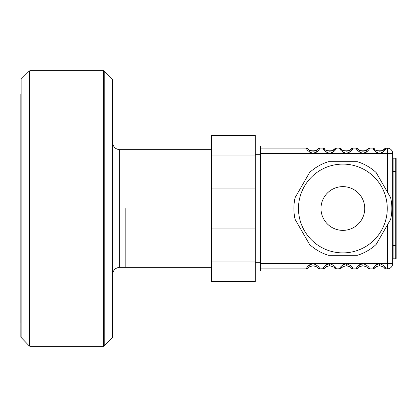 <?xml version="1.0" encoding="UTF-8"?>
<svg xmlns="http://www.w3.org/2000/svg" width="417" height="417" viewBox="0 0 417 417"><rect width="100%" height="100%" fill="white"/><g stroke="black" fill="none" stroke-linecap="round" stroke-linejoin="round"><path stroke-width="0.63" d="M125.83 208.5L125.83 267.333L125.83 208.5M260.552 154.697L255.303 154.697L255.303 135.452L211.56 135.452L211.56 155.025L211.56 135.452L255.303 135.452L255.303 145.95L260.552 145.95L260.552 271.05L255.303 271.05L255.303 281.548L211.56 281.548L255.303 281.548L255.303 262.303L260.552 262.303M255.303 155.025L255.303 261.975L211.56 261.975L211.56 281.548L211.56 261.975L255.303 261.975L255.303 228.073L211.56 228.073L211.56 261.975L211.56 228.073L255.303 228.073L255.303 188.927L211.56 188.927L211.56 228.073L211.56 188.927L255.303 188.927L255.303 155.025L211.56 155.025L211.56 188.927L211.56 155.025L255.303 155.025M112.449 79.209L112.705 337.176L104.214 346.027L104.214 70.973L112.449 79.209L112.449 337.791M21.105 79.209L20.85 337.176L29.341 346.027L29.341 70.973L21.105 79.209L21.105 337.791M20.85 94.409L20.85 322.591M396.15 258.363A0.438 0.438 0 0 1 395.712 258.801L393.09 258.801A0.438 0.438 0 0 0 392.652 259.238L392.652 157.762A0.438 0.438 0 0 0 393.09 158.199L395.712 158.199A0.438 0.438 0 0 1 396.15 158.637L396.15 258.363L396.15 171.319L395.712 171.319L395.712 245.681L396.15 245.681M392.652 245.681L392.652 223.809L392.652 245.681L395.712 245.681L395.712 258.801M386.1 148.285L387.403 148.139A5.249 5.249 0 0 1 392.652 153.388L392.652 263.612L387.403 263.612L387.403 224.966M385.683 267.949L386.178 268.861L387.403 268.861A5.249 5.249 0 0 0 392.652 263.612A5.249 5.249 0 0 1 387.403 268.861A5.249 5.249 0 0 0 392.652 263.612A5.249 5.249 0 0 1 387.403 268.861L387.403 263.612L379.527 263.612C375.378 265.181 373.168 266.932 372.881 268.861L372.934 268.757M369.483 148.28L369.556 148.139C369.264 150.073 367.049 151.824 362.905 153.388L379.527 153.388C375.389 151.824 373.173 150.073 372.881 148.139A2.189 2.189 0 0 1 374.544 148.9C374.033 151.465 385.027 151.465 384.516 148.9A2.189 2.189 0 0 1 386.178 148.139C385.887 150.073 383.671 151.824 379.527 153.388L387.403 153.388L387.403 148.139A5.249 5.249 0 0 1 392.652 153.388A5.249 5.249 0 0 0 387.403 148.139A5.249 5.249 0 0 1 392.652 153.388L387.403 153.388L387.403 192.034M384.516 268.1A2.189 2.189 0 0 0 386.178 268.861A2.189 2.189 0 0 1 384.516 268.1C384.297 267.25 382.634 266.484 379.527 265.801C376.415 266.489 374.758 267.255 374.544 268.1L375.482 267.193M386.178 268.861C385.887 266.927 383.666 265.176 379.527 263.612L379.527 265.801A6.563 6.563 0 0 0 379.512 265.801L379.512 263.612A8.747 8.747 0 0 0 379.512 263.612L362.905 263.612C358.761 265.181 356.551 266.932 356.259 268.861L356.311 268.757M260.552 153.388L313.042 153.388C317.181 151.824 319.396 150.073 319.688 148.139L319.615 148.28M317.749 151.027L317.457 151.34M316.967 151.793L316.42 152.221M315.862 152.586L315.09 152.971M314.47 153.185L313.97 153.3M329.586 153.383L328.768 153.31M327.105 152.731L326.798 152.559M326.11 152.096L325.734 151.788M324.489 150.485L323.785 149.495M260.552 148.139L306.396 148.139C306.683 150.073 308.903 151.824 313.042 153.388L329.665 153.388C333.803 151.824 336.019 150.073 336.31 148.139L336.238 148.28M334.371 151.027L334.074 151.34M333.59 151.793L333.042 152.221M332.479 152.586L331.713 152.971M331.093 153.185L330.592 153.3M346.209 153.383L345.391 153.31M343.728 152.731L343.415 152.559M342.732 152.096L342.352 151.788M341.111 150.485L340.408 149.495M308.512 149.385L308.054 148.9A2.189 2.189 0 0 0 306.396 148.139A2.189 2.189 0 0 1 308.054 148.9C307.543 151.465 318.541 151.465 318.03 148.9A2.189 2.189 0 0 1 319.688 148.139L323.013 148.139C323.305 150.073 325.521 151.824 329.665 153.388L346.287 153.388C350.426 151.824 352.641 150.073 352.933 148.139L352.86 148.28M350.994 151.027L350.697 151.34M350.207 151.793L349.665 152.221M349.102 152.586L348.336 152.971M347.715 153.185L347.215 153.3M362.832 153.383L362.013 153.31M360.345 152.731L360.038 152.559M359.355 152.096L358.974 151.788M357.734 150.485L357.025 149.495M367.617 151.027L367.32 151.34M366.83 151.793L366.288 152.221M365.725 152.586L364.958 152.971M364.338 153.185L363.838 153.3M379.454 153.383L378.636 153.31M376.968 152.731L376.66 152.559M375.978 152.096L375.597 151.788M374.357 150.485L373.648 149.495M384.239 151.027L383.948 151.329M383.452 151.793L382.915 152.215M382.332 152.596L381.586 152.966M380.966 153.185L380.44 153.305M369.061 267.949L369.556 268.861C369.264 266.927 367.049 265.176 362.905 263.612L362.894 265.801C359.798 266.489 358.14 267.255 357.922 268.1L358.865 267.193M374.304 266.578L374.575 266.249M375.091 265.686L375.529 265.269M376.025 264.868L376.593 264.482M376.973 264.269L378.292 263.763M378.85 263.659L379.48 263.612M352.438 267.949L352.933 268.861C352.641 266.927 350.426 265.176 346.287 263.612L346.287 265.801A6.563 6.563 0 0 0 346.272 265.801C343.175 266.489 341.518 267.255 341.299 268.1L342.242 267.193M357.687 266.578L357.953 266.249M358.469 265.686L358.912 265.269M359.407 264.868L359.97 264.482M360.351 264.269L361.669 263.763M362.227 263.659L362.858 263.612M335.815 267.949L336.31 268.861C336.019 266.927 333.803 265.176 329.665 263.612L329.665 265.801A6.563 6.563 0 0 0 329.649 265.801C326.553 266.489 324.895 267.255 324.676 268.1L325.62 267.193M336.31 268.861A2.189 2.189 0 0 1 334.648 268.1A2.189 2.189 0 0 0 336.31 268.861L339.688 268.757M341.064 266.578L341.33 266.249M341.851 265.686L342.289 265.269M342.784 264.868L343.353 264.482M343.728 264.269L345.047 263.763M345.604 263.659L346.235 263.612M319.193 267.949L319.688 268.861C319.396 266.927 317.181 265.176 313.042 263.612L313.042 265.801C309.93 266.489 308.272 267.255 308.054 268.1L308.997 267.193M319.688 268.861A2.189 2.189 0 0 1 318.03 268.1A2.189 2.189 0 0 0 319.688 268.861L323.071 268.757M324.442 266.578L324.713 266.249M325.229 265.686L325.667 265.269M326.162 264.868L326.73 264.482M327.11 264.269L328.424 263.763M328.982 263.659L329.618 263.612M374.544 268.1A2.189 2.189 0 0 1 372.881 268.861L369.556 268.861A2.189 2.189 0 0 1 367.893 268.1C367.674 267.25 366.011 266.484 362.905 265.801L362.905 263.612A8.747 8.747 0 0 0 362.889 263.612L346.287 263.612A8.747 8.747 0 0 0 346.266 263.612L329.665 263.612A8.747 8.747 0 0 0 329.644 263.612L313.042 263.612A8.747 8.747 0 0 0 313.021 263.612C308.893 265.181 306.683 266.932 306.396 268.861L306.448 268.757M307.819 266.578L308.09 266.249M308.606 265.686L309.044 265.269M309.539 264.868L310.107 264.482M310.488 264.269L311.807 263.763M312.359 263.659L312.995 263.612M310.483 152.731L310.175 152.559M309.492 152.096L309.106 151.783M307.652 150.203L307.454 149.927M334.648 268.1C334.429 267.25 332.766 266.484 329.665 265.801A6.563 6.563 0 0 0 329.649 265.801L329.644 263.612C325.515 265.181 323.305 266.932 323.013 268.861A2.189 2.189 0 0 0 324.676 268.1M357.922 268.1A2.189 2.189 0 0 1 356.259 268.861L352.933 268.861A2.189 2.189 0 0 1 351.27 268.1C351.051 267.25 349.389 266.484 346.287 265.801A6.563 6.563 0 0 0 346.272 265.801L346.266 263.612C342.138 265.181 339.928 266.932 339.636 268.861A2.189 2.189 0 0 0 341.299 268.1M325.135 149.385L324.676 148.9A2.189 2.189 0 0 0 323.013 148.139A2.189 2.189 0 0 1 324.676 148.9C324.165 151.465 335.159 151.465 334.648 148.9A2.189 2.189 0 0 1 336.31 148.139L339.636 148.139C339.928 150.073 342.143 151.824 346.287 153.388L362.905 153.388C358.766 151.824 356.551 150.073 356.259 148.139A2.189 2.189 0 0 1 357.922 148.9C357.411 151.465 368.404 151.465 367.893 148.9A2.189 2.189 0 0 1 369.556 148.139L372.881 148.139A2.189 2.189 0 0 1 374.544 148.9L375.003 149.385M341.758 149.385L341.299 148.9A2.189 2.189 0 0 0 339.636 148.139A2.189 2.189 0 0 1 341.299 148.9C340.788 151.465 351.781 151.465 351.27 148.9A2.189 2.189 0 0 1 352.933 148.139L356.259 148.139A2.189 2.189 0 0 1 357.922 148.9L358.38 149.385M260.552 268.861L306.396 268.861A2.189 2.189 0 0 0 308.054 268.1M376.16 266.729L376.494 266.546M377.651 266.077L380.82 265.931M382.462 266.494L383.187 266.916M384.13 267.688L384.474 268.053M317.973 148.968L316.748 150.052M315.778 150.6L315.466 150.735M314.793 150.959L314.428 151.048M313.965 151.131L313.042 151.199A6.563 6.563 0 0 1 313.026 151.199L312.719 151.194M334.596 148.968L333.371 150.052M332.401 150.6L332.088 150.735M331.416 150.959L331.051 151.048M330.587 151.131L329.665 151.199A6.563 6.563 0 0 1 329.649 151.199L329.341 151.194M351.218 148.968L349.993 150.052M349.024 150.6L348.711 150.735M348.039 150.959L347.674 151.048M347.21 151.131L346.287 151.199A6.563 6.563 0 0 1 346.272 151.199L345.964 151.194M367.836 148.968L366.616 150.052M365.646 150.6L365.334 150.735M364.661 150.959L364.296 151.048M363.832 151.131L362.905 151.199A6.563 6.563 0 0 1 362.894 151.199L362.587 151.194M384.458 148.968L383.239 150.052M382.269 150.6L381.956 150.735M381.279 150.959L380.919 151.048M380.455 151.131L379.527 151.199A6.563 6.563 0 0 1 379.512 151.199L379.209 151.194M359.537 266.729L359.871 266.546M361.028 266.077L364.197 265.931M365.839 266.494L366.564 266.916M367.507 267.688L367.857 268.053M342.92 266.729L343.248 266.546M344.406 266.077L347.58 265.931M349.217 266.494L349.946 266.916M350.89 267.688L351.234 268.053M326.297 266.729L326.631 266.546M327.783 266.077L330.957 265.931M332.594 266.494L333.324 266.916M334.267 267.688L334.611 268.053M309.675 266.729L310.008 266.546M311.165 266.077L314.335 265.931M315.971 266.494L316.701 266.916M317.645 267.688L317.989 268.053M318.03 268.1C317.811 267.25 316.149 266.484 313.042 265.801A6.563 6.563 0 0 0 313.026 265.801L313.021 263.612L260.552 263.612M352.933 268.861A2.189 2.189 0 0 1 351.27 268.1M369.556 268.861A2.189 2.189 0 0 1 367.893 268.1M362.905 265.801A6.563 6.563 0 0 0 362.894 265.801L362.587 265.806M390.635 219.368C392.261 212.123 392.261 204.877 390.635 197.632L376.16 172.565A48.992 48.992 0 0 0 357.343 161.697L328.393 161.697A48.992 48.992 0 0 0 309.57 172.565L295.095 197.632A48.992 48.992 0 0 0 295.095 219.368L309.57 244.435A48.992 48.992 0 0 0 328.393 255.303L357.343 255.303A48.992 48.992 0 0 0 376.16 244.435L390.635 219.368M307.136 182.151A44.395 44.395 0 0 0 328.997 250.674A44.395 44.395 0 0 0 387.263 208.5A44.395 44.395 0 0 0 307.136 182.151M211.56 267.333L119.705 267.333L119.705 149.667C115.457 149.255 113.122 146.92 112.705 142.671M103.598 346.287L29.961 346.287L29.961 70.713L103.598 70.713L103.598 346.287L104.214 346.027M392.652 171.319L395.712 171.319L395.712 158.199A0.438 0.438 0 0 1 396.15 158.637M393.09 258.801L393.09 158.199A0.438 0.438 0 0 1 392.652 157.762M364.734 208.5A21.872 21.872 0 0 0 331.932 189.558A21.872 21.872 0 0 0 331.932 227.442A21.872 21.872 0 0 0 364.734 208.5M119.705 149.667L211.56 149.667M119.705 267.333C115.457 267.745 113.122 270.08 112.705 274.329M103.598 70.713L104.214 70.973M29.961 346.287L29.341 346.027M29.961 70.713L29.341 70.973M384.792 268.366L384.51 268.089M376.332 266.651L377.448 266.171M323.019 148.129L324.702 148.921M339.641 148.129L341.325 148.921M356.259 148.129L357.942 148.921M372.881 148.129L374.565 148.921M359.709 266.651L360.825 266.171M343.087 266.651L344.202 266.171M326.464 266.651L327.585 266.171M309.841 266.651L310.962 266.171M306.396 148.129L308.08 148.921M386.173 148.134L384.495 148.916M384.14 149.312L381.607 150.829M318.301 268.366L318.02 268.089M323.019 268.871L324.702 268.079M329.341 265.806L329.649 265.801M325.218 267.521L327.517 266.166M334.924 268.366L334.642 268.089M339.641 268.871L341.325 268.079M345.964 265.806L346.272 265.801M341.841 267.521L344.14 266.166M351.547 268.366L351.265 268.089M356.259 268.871L357.942 268.079M358.464 267.521L360.762 266.166M368.169 268.366L367.888 268.089M372.881 268.871L374.565 268.079M379.209 265.806L379.512 265.801M375.086 267.521L377.385 266.166M369.551 148.134L367.872 148.916M367.518 149.312L364.99 150.829M352.933 148.134L351.25 148.916M350.895 149.312L348.367 150.829M336.31 148.134L334.632 148.916M334.278 149.312L331.744 150.829M319.688 148.134L318.009 148.916M317.655 149.312L315.122 150.829M306.396 268.871L308.08 268.079M312.719 265.806L313.026 265.801M308.596 267.521L310.9 266.166"/></g></svg>
